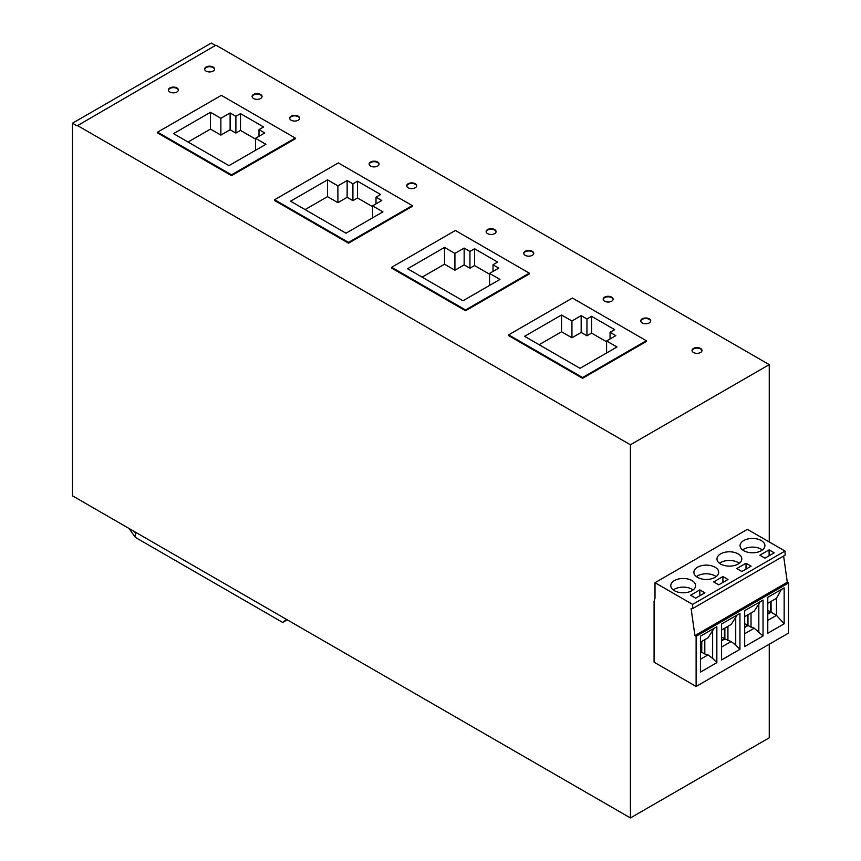 <?xml version="1.0" encoding="UTF-8"?>
<svg xmlns="http://www.w3.org/2000/svg" width="861" height="861" viewBox="0 0 861 861"><rect width="100%" height="100%" fill="white"/><g stroke="black" fill="none" stroke-linecap="round" stroke-linejoin="round"><path stroke-width="1.29" d="M215.465 45.45L211.311 43.05L72.485 123.198L77.103 125.867L215.928 45.17L769.25 364.633L769.25 541.967M769.25 644.232L769.25 737.802L630.424 817.95L72.485 495.828L72.485 123.198M767.775 613.602L770.606 611.977L770.606 601.678M770.606 611.977L767.775 610.341M630.424 817.95L630.424 444.782L77.103 125.329M412.279 205.596L412.279 206.382L348.522 243.189L274.605 200.516L274.605 199.73L348.522 242.404L412.279 205.596L338.351 162.912L274.605 199.73M525.199 255.34A4.983 2.874 0 0 0 530.624 255.965A4.983 2.874 0 0 0 533.702 253.317A4.983 2.874 0 0 0 532.249 251.283A4.983 2.874 0 0 0 526.814 250.659A4.983 2.874 0 0 0 523.746 253.317A4.983 2.874 0 0 0 525.199 255.34M642.22 322.907A4.983 2.874 0 0 0 647.655 323.532A4.983 2.874 0 0 0 650.722 320.873A4.983 2.874 0 0 0 649.269 318.839A4.983 2.874 0 0 0 643.845 318.215A4.983 2.874 0 0 0 640.767 320.873A4.983 2.874 0 0 0 642.22 322.907M604.616 301.199A4.983 2.874 0 0 0 610.04 301.824A4.983 2.874 0 0 0 613.118 299.165A4.983 2.874 0 0 0 611.654 297.131A4.983 2.874 0 0 0 606.23 296.507A4.983 2.874 0 0 0 603.163 299.165A4.983 2.874 0 0 0 604.616 301.199M206.08 71.108A4.983 2.874 0 0 0 211.505 71.721A4.983 2.874 0 0 0 214.583 69.074A4.983 2.874 0 0 0 213.119 67.04A4.983 2.874 0 0 0 207.695 66.415A4.983 2.874 0 0 0 204.627 69.074A4.983 2.874 0 0 0 206.08 71.108M494.634 229.564A4.983 2.874 0 0 0 489.209 228.951A4.983 2.874 0 0 0 486.142 231.598A4.983 2.874 0 0 0 487.595 233.632A4.983 2.874 0 0 0 493.019 234.257A4.983 2.874 0 0 0 496.097 231.598A4.983 2.874 0 0 0 494.634 229.564M415.217 183.716A4.983 2.874 0 0 0 409.793 183.092A4.983 2.874 0 0 0 406.726 185.75A4.983 2.874 0 0 0 408.179 187.784A4.983 2.874 0 0 0 413.603 188.408A4.983 2.874 0 0 0 416.681 185.75A4.983 2.874 0 0 0 415.217 183.716M298.197 116.16A4.983 2.874 0 0 0 292.772 115.535A4.983 2.874 0 0 0 289.705 118.194A4.983 2.874 0 0 0 291.158 120.217A4.983 2.874 0 0 0 296.582 120.841A4.983 2.874 0 0 0 299.66 118.194A4.983 2.874 0 0 0 298.197 116.16M377.613 162.008A4.983 2.874 0 0 0 372.189 161.384A4.983 2.874 0 0 0 369.121 164.042A4.983 2.874 0 0 0 370.574 166.076A4.983 2.874 0 0 0 375.999 166.69A4.983 2.874 0 0 0 379.077 164.042A4.983 2.874 0 0 0 377.613 162.008M169.875 92.009A4.983 2.874 0 0 0 175.3 92.633A4.983 2.874 0 0 0 178.367 89.974A4.983 2.874 0 0 0 176.914 87.94A4.983 2.874 0 0 0 171.49 87.316A4.983 2.874 0 0 0 168.412 89.974A4.983 2.874 0 0 0 169.875 92.009M260.592 94.441A4.983 2.874 0 0 0 255.168 93.817A4.983 2.874 0 0 0 252.101 96.475A4.983 2.874 0 0 0 253.554 98.509A4.983 2.874 0 0 0 258.978 99.133A4.983 2.874 0 0 0 262.056 96.475A4.983 2.874 0 0 0 260.592 94.441M295.248 138.029L295.248 138.825L231.501 175.633L157.585 132.96L157.585 132.163L231.501 174.837L295.248 138.029L221.331 95.356L157.585 132.163M646.32 340.719L646.32 341.505L582.563 378.313L508.647 335.639L508.647 334.854L582.563 377.527L646.32 340.719L572.404 298.046L508.647 334.854M529.3 273.152L529.3 273.949L465.543 310.756L391.626 268.083L391.626 267.287L465.543 309.96L529.3 273.152L455.383 230.479L391.626 267.287M783.618 556.023L787.298 582.251L788.515 582.962L788.515 633.104L696.118 686.454L654.08 662.184L654.08 601.193L655.006 598.169L655.006 582.693L692.599 604.4L784.995 551.051L747.402 529.354L655.006 582.693M769.25 364.633L630.424 444.782M135.941 532.464L135.941 533.443L135.338 533.099L134.155 531.431M286.584 619.436L282.666 622.428L135.338 537.372L135.338 533.099M135.338 537.372L129.021 528.471M287.219 619.802L282.666 622.428M489.565 274.218L474.551 265.543L469.934 268.212L464.154 264.876L454.92 270.214L444.524 264.209L422.105 277.156M493.03 264.757L498.81 268.083L489.565 273.421L499.961 279.427L463.003 300.758L407.565 268.75L444.524 247.419L454.92 253.414L464.154 248.086L469.934 251.412L474.551 248.754L497.647 262.088L493.03 264.757L493.03 271.419M474.551 248.754L474.551 265.543M469.934 251.412L469.934 268.212M464.154 248.086L464.154 264.876M454.92 253.414L454.92 270.214M444.524 247.419L444.524 264.209M489.565 273.421L489.565 285.421M372.544 206.651L357.53 197.987L352.913 200.645L347.134 197.32L337.899 202.647L327.503 196.652L305.085 209.589M347.134 180.519L352.913 183.856L357.53 181.187L380.627 194.521L376.009 197.191L381.778 200.527L372.544 205.865L382.941 211.86L345.982 233.202L290.544 201.194L327.503 179.852L337.899 185.858L347.134 180.519L347.134 197.32M352.913 183.856L352.913 200.645M337.899 185.858L337.899 202.647M327.503 179.852L327.503 196.652M372.544 205.865L372.544 217.865M376.009 197.191L376.009 203.863M357.53 181.187L357.53 197.987M255.523 139.095L240.51 130.42L235.892 133.089L230.113 129.753L220.868 135.091L210.482 129.085L188.064 142.033M210.482 112.296L220.868 118.291L230.113 112.963L235.892 116.289L240.51 113.63L263.606 126.965L258.989 129.634L264.757 132.96L255.523 138.298L265.92 144.304L228.961 165.635L173.524 133.627L210.482 112.296L210.482 129.085M255.523 138.298L255.523 150.298M258.989 129.634L258.989 136.296M240.51 113.63L240.51 130.42M235.892 116.289L235.892 133.089M230.113 112.963L230.113 129.753M220.868 118.291L220.868 135.091M606.585 341.774L591.572 333.11L586.954 335.779L581.175 332.443L571.941 337.77L561.544 331.776L539.126 344.712M610.051 332.314L615.83 335.65L606.585 340.988L616.982 346.983L580.023 368.325L524.586 336.317L561.544 314.975L571.941 320.981L581.175 315.643L586.954 318.979L591.572 316.31L614.668 329.645L610.051 332.314L610.051 338.986M591.572 316.31L591.572 333.11M586.954 318.979L586.954 335.779M581.175 315.643L581.175 332.443M571.941 320.981L571.941 337.77M561.544 314.975L561.544 331.776M606.585 340.988L606.585 352.988M231.501 175.633L231.501 174.837M348.522 243.189L348.522 242.404M465.543 310.756L465.543 309.96M582.563 378.313L582.563 377.527M701.973 350.739A4.983 2.874 0 0 0 700.542 348.974A4.983 2.874 0 0 0 695.333 348.307A4.983 2.874 0 0 0 692.061 350.739M693.492 352.504A4.983 2.874 0 0 0 698.928 353.128A4.983 2.874 0 0 0 701.995 350.481A4.983 2.874 0 0 0 700.542 348.447A4.983 2.874 0 0 0 695.118 347.822A4.983 2.874 0 0 0 692.04 350.481A4.983 2.874 0 0 0 693.492 352.504M788.515 582.962L696.118 636.311L694.902 635.601L691.114 608.63L692.75 608.49L692.599 604.4M787.298 582.251L694.902 635.601M696.398 576.622A12.409 7.168 180 0 1 715.06 575.891A12.409 7.168 180 0 1 716.169 576.622M719.495 563.288A12.409 7.168 180 0 1 738.157 562.556A12.409 7.168 180 0 1 739.276 563.288M738.157 553.892A12.409 7.168 180 0 1 741.795 558.95A12.409 7.168 180 0 1 734.132 565.58A12.409 7.168 180 0 1 720.603 564.02A12.409 7.168 180 0 1 716.965 558.95A12.409 7.168 180 0 1 724.628 552.332A12.409 7.168 180 0 1 738.157 553.892M696.118 686.454L696.118 636.311M744.679 646.589L744.679 610.675L763.04 600.074L763.04 635.988L744.679 646.589M739.943 649.323L739.943 613.409L721.583 624.01L721.583 659.924L739.943 649.323L735.724 645.029L735.724 617.359L737.038 615.088M716.847 662.658L716.847 626.743L700.456 636.204L700.456 672.118L716.847 662.658L712.628 658.364L712.628 630.693L713.941 628.422M784.156 623.794L767.775 633.255L767.775 597.34L784.156 587.88L784.156 623.794L776.471 615.357L776.471 598.287L781.39 589.473M744.679 627.475L747.972 625.581L754.225 628.207L763.04 635.988M754.225 628.207L744.679 633.718M758.821 631.694L758.821 604.024L760.134 601.753M744.679 616.648L754.225 611.138L758.821 604.024M751.018 627.335L751.018 612.989M747.972 614.743L747.972 625.581M744.679 626.948L747.509 625.312L747.509 615.012M721.583 640.81L724.865 638.916L731.129 641.542L735.724 645.029M731.129 641.542L721.583 647.052M735.724 617.359L731.129 624.473L721.583 629.983M727.922 640.67L727.922 626.324M724.865 628.078L724.865 638.916M721.583 640.283L724.413 638.647L724.413 628.347M700.456 642.177L708.033 637.807L712.628 630.693M701.769 641.423L701.769 652.251L704.815 654.005L704.815 639.658M704.815 654.005L708.033 654.877L700.456 659.246M700.456 653.004L701.769 652.251M700.456 652.477L701.306 651.981L701.306 641.682M708.033 654.877L712.628 658.364M767.775 614.141L771.069 612.236L776.471 615.357L767.775 620.383M767.775 603.313L776.471 598.287M771.069 601.408L771.069 612.236M692.75 608.49L785.146 555.141L784.995 551.051M743.71 550.685A12.409 7.168 180 0 1 740.073 545.616A12.409 7.168 180 0 1 747.735 538.997A12.409 7.168 180 0 1 761.264 540.547A12.409 7.168 180 0 1 764.902 545.616A12.409 7.168 180 0 1 757.239 552.245A12.409 7.168 180 0 1 743.71 550.685M718.763 584.823L727.997 579.496L722.917 576.558L713.672 581.896L718.763 584.823M674.411 590.7A12.409 7.168 180 0 1 670.773 585.631A12.409 7.168 180 0 1 678.436 579.012A12.409 7.168 180 0 1 691.964 580.562A12.409 7.168 180 0 1 695.602 585.631A12.409 7.168 180 0 1 687.939 592.25A12.409 7.168 180 0 1 674.411 590.7M695.656 598.169L704.901 592.831L699.821 589.893L690.576 595.231L695.656 598.169M769.11 549.888L759.876 555.216L764.955 558.154L774.2 552.816L769.11 549.888L769.11 555.754M751.093 566.161L746.013 563.223L736.779 568.561L741.859 571.489L751.093 566.161M697.507 577.354A12.409 7.168 180 0 1 693.869 572.296A12.409 7.168 180 0 1 701.532 565.666A12.409 7.168 180 0 1 715.06 567.227A12.409 7.168 180 0 1 718.698 572.296A12.409 7.168 180 0 1 711.035 578.915A12.409 7.168 180 0 1 697.507 577.354M742.591 549.953A12.409 7.168 180 0 1 761.264 549.221A12.409 7.168 180 0 1 762.372 549.953M722.917 576.558L722.917 582.423M673.302 589.957A12.409 7.168 180 0 1 691.964 589.225A12.409 7.168 180 0 1 693.073 589.957M699.821 589.893L699.821 595.758M746.013 563.223L746.013 569.089M533.68 253.575A4.983 2.874 0 0 0 532.249 251.81A4.983 2.874 0 0 0 527.029 251.143A4.983 2.874 0 0 0 523.768 253.575M650.701 321.142A4.983 2.874 0 0 0 649.269 319.377A4.983 2.874 0 0 0 644.06 318.699A4.983 2.874 0 0 0 640.788 321.142M613.097 299.434A4.983 2.874 0 0 0 611.654 297.669A4.983 2.874 0 0 0 606.445 296.991A4.983 2.874 0 0 0 603.184 299.434M214.561 69.343A4.983 2.874 0 0 0 213.119 67.567A4.983 2.874 0 0 0 207.91 66.9A4.983 2.874 0 0 0 204.649 69.343M496.076 231.867A4.983 2.874 0 0 0 494.634 230.102A4.983 2.874 0 0 0 489.425 229.435A4.983 2.874 0 0 0 486.164 231.867M416.659 186.019A4.983 2.874 0 0 0 415.217 184.254A4.983 2.874 0 0 0 410.008 183.576A4.983 2.874 0 0 0 406.747 186.019M299.639 118.452A4.983 2.874 0 0 0 298.197 116.687A4.983 2.874 0 0 0 292.988 116.02A4.983 2.874 0 0 0 289.726 118.452M379.055 164.311A4.983 2.874 0 0 0 377.613 162.535A4.983 2.874 0 0 0 372.404 161.868A4.983 2.874 0 0 0 369.143 164.311M178.345 90.244A4.983 2.874 0 0 0 176.914 88.479A4.983 2.874 0 0 0 171.705 87.811A4.983 2.874 0 0 0 168.433 90.244M262.035 96.744A4.983 2.874 0 0 0 260.592 94.979A4.983 2.874 0 0 0 255.383 94.312A4.983 2.874 0 0 0 252.122 96.744M747.509 625.312L744.679 623.676M724.413 638.647L721.583 637.011M701.306 651.981L700.456 651.497"/></g></svg>
